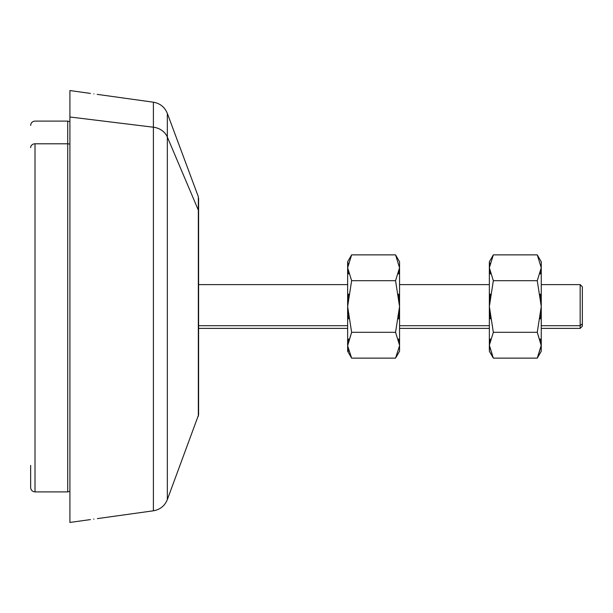<?xml version="1.0" encoding="UTF-8"?>
<svg xmlns="http://www.w3.org/2000/svg" width="613" height="613" viewBox="0 0 613 613"><rect width="100%" height="100%" fill="white"/><g stroke="black" fill="none" stroke-linecap="round" stroke-linejoin="round"><path stroke-width="0.92" d="M93.904 519.065C89.414 519.724 89.414 519.724 93.904 519.065C98.402 518.468 98.402 518.468 93.904 519.065C98.402 518.468 98.402 518.468 93.904 519.065C89.414 519.724 89.414 519.724 93.904 519.065L93.682 519.096M90.418 519.586L69.913 522.445L69.913 116.991L153.396 127.213L153.396 510.798L153.396 127.213L69.913 116.991L69.913 90.555L90.418 93.414M198.604 198.221L198.604 211.477A4.36 3.831 180 0 0 198.328 210.144A4.36 3.831 0 0 1 198.604 211.477L198.328 416.296L198.328 196.704L167.334 113.405L167.334 137.044L167.334 113.405C164.736 107.114 160.093 103.382 153.396 102.202L153.396 127.213A17.448 15.317 0 0 1 167.334 137.044L167.334 499.595L167.334 137.044A17.448 15.317 180 0 0 153.396 127.213L153.396 102.202L97.183 94.364M93.904 93.935C98.402 94.532 98.402 94.532 93.904 93.935C89.414 93.276 89.414 93.276 93.904 93.935C89.414 93.276 89.414 93.276 93.904 93.935L93.95 93.942M69.913 116.991L69.913 509.227M198.604 401.523L198.604 211.477L198.604 414.779L167.334 499.595C164.736 505.886 160.093 509.618 153.396 510.798L97.398 518.606M198.328 210.144L167.334 137.044L198.328 210.144M69.913 491.32L67.729 491.91L67.729 121.09L67.729 143.794L35.01 143.794L67.729 143.794L67.729 491.91L35.01 491.91L35.01 143.794A4.36 3.831 180 0 0 30.65 147.618A4.36 3.831 0 0 1 35.01 143.794L35.01 491.91C32.366 491.649 30.911 490.193 30.65 487.542L30.65 465.382M67.729 143.794A4.36 3.831 0 0 1 69.913 144.3A4.36 3.831 180 0 0 67.729 143.794M489.366 346.084L489.703 348.95M537.264 254.87L541.264 261.782L541.264 267.774L537.264 254.87L493.342 254.87L489.35 267.774L493.342 254.87L537.264 254.87L541.264 267.774L537.264 280.685L541.264 267.774L541.264 306.5L537.264 280.685L493.342 280.685L489.35 267.774L489.35 306.5L489.35 267.774L493.342 280.685L489.35 306.5L489.35 345.74L493.342 358.13L537.264 358.13L493.342 358.13L489.35 345.226L493.342 332.315L537.264 332.315L541.264 345.226L537.264 358.13L541.264 345.74L537.264 332.315L541.264 306.5L541.264 345.226L541.264 306.5L537.264 332.315L493.342 332.315L489.35 345.226L489.35 306.5L493.342 332.315L489.35 306.5L493.342 280.685L537.264 280.685L541.264 306.5L541.264 267.26M582.35 323.794L580.166 325.71L582.35 323.794L582.35 326.208L580.166 328.392L541.264 328.392L541.264 284.608L580.166 284.608L580.166 325.71L541.264 325.71L580.166 325.71L580.166 328.392L580.166 284.608L582.35 286.792L582.35 323.794L582.35 289.206M541.264 287.29L541.264 325.71M489.626 264.464L489.917 263.061M490.316 273.957L489.35 267.774L489.35 261.782L493.342 254.87M541.264 267.774L540.291 273.957L541.264 267.858M395.554 254.87L399.553 261.782L399.553 267.774L395.554 254.87L351.632 254.87L395.554 254.87L399.553 267.774L398.58 273.957L399.553 267.827M347.916 264.464L348.207 263.061M351.632 254.87L347.64 267.774L347.64 261.782L351.632 254.87L347.64 267.774L351.632 280.685L395.554 280.685L399.553 306.5L395.554 332.315L399.553 345.226L398.58 339.043L399.553 345.173M347.655 346.084L348.529 351.157M351.632 358.13L395.554 358.13L351.632 358.13L347.64 345.755L351.632 332.315L395.554 332.315L351.632 332.315L347.64 306.5L351.632 280.685L347.64 306.5L351.632 332.315L347.64 345.226L347.64 267.774L347.64 345.755L351.632 358.13L347.64 351.218L347.64 345.74M399.546 345.755L395.554 358.13L399.546 345.755M198.604 325.71L347.64 325.71L198.604 325.71M347.64 345.173L348.613 339.02M348.605 318.86L347.64 306.5L348.613 294.079M347.64 267.26L348.605 273.957M398.58 294.14L399.553 306.5L399.553 345.226L395.554 332.315L399.553 306.5L399.553 267.774L399.553 306.5L395.554 280.685L399.553 267.774L395.554 280.685L351.632 280.685L347.64 267.774M398.573 318.921L399.553 306.5L399.553 351.218L395.554 358.13M399.553 267.774L399.553 267.26M399.553 287.29L399.553 325.71L489.35 325.71L399.553 325.71L399.553 284.608L489.35 284.608M489.35 328.392L399.553 328.392L399.553 325.71M490.316 318.86L489.35 306.5L490.323 294.079M540.291 294.14L541.264 306.5L540.283 318.921M489.35 267.774L489.35 267.26M540.291 339.043L541.264 345.15M541.264 345.74L541.264 351.218L537.264 358.13M493.342 358.13L489.35 351.218L489.35 345.74M489.35 345.173L490.323 339.02M69.913 121.681L67.729 121.09L35.01 121.09C32.366 121.351 30.911 122.807 30.65 125.458M347.64 328.392L198.604 328.392M347.64 284.608L198.604 284.608"/></g></svg>
